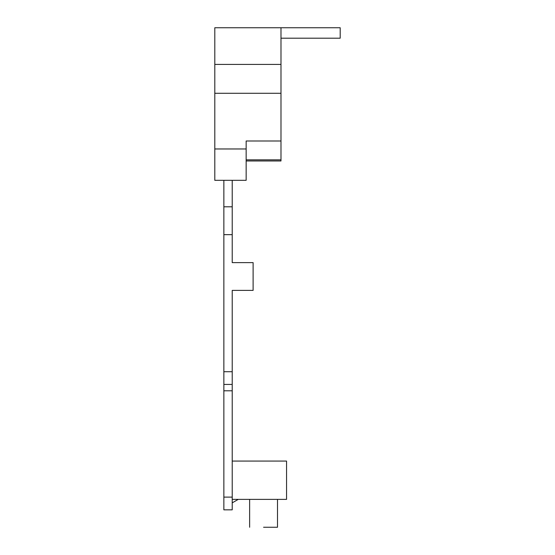 <?xml version="1.0" encoding="UTF-8"?>
<svg xmlns="http://www.w3.org/2000/svg" width="555" height="555" viewBox="0 0 555 555"><rect width="100%" height="100%" fill="white"/><g stroke="black" fill="none" stroke-linecap="round" stroke-linejoin="round"><path stroke-width="0.83" d="M232.219 461.066L286.553 461.066L286.553 499.382L232.219 499.382M232.219 290.39L232.219 509.837L223.859 509.837L232.219 509.837L223.859 509.837L223.859 384.435L232.219 384.435L223.859 384.435L223.859 234.661L232.219 234.661L232.219 262.626L253.115 262.626L253.115 290.39L232.219 290.39L253.115 290.39M232.219 180.32L232.219 234.661M277.5 499.382L277.5 527.25L263.57 527.25C245.594 527.25 245.594 527.25 263.57 527.25M214.799 64.429L280.983 64.429L280.983 27.75L214.799 27.75L214.799 180.32L246.149 180.32L246.149 141.005L280.983 141.005L280.983 160.971L246.149 160.971L280.983 160.971M232.219 206.793L223.859 206.793L223.859 180.32M223.859 206.793L223.859 234.661M238.248 499.382L232.219 502.865M280.983 64.429L280.983 141.005M280.983 27.75L340.201 27.75L340.201 38.198L280.983 38.198M232.219 371.718L223.859 371.718M223.859 390.796L232.219 390.796M232.219 497.113L223.859 497.113M214.799 148.969L246.149 148.969M214.799 93.289L280.983 93.289M246.149 159.84L280.983 159.84M249.632 499.382L249.632 527.25"/></g></svg>
